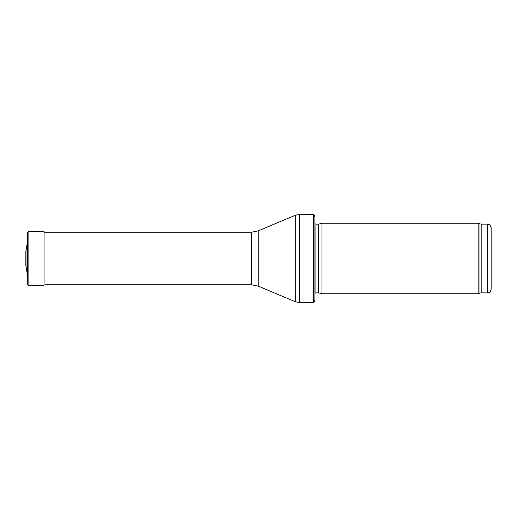 <?xml version="1.0" encoding="UTF-8"?>
<svg xmlns="http://www.w3.org/2000/svg" width="517" height="517" viewBox="0 0 517 517"><rect width="100%" height="100%" fill="white"/><g stroke="black" fill="none" stroke-linecap="round" stroke-linejoin="round"><path stroke-width="0.78" d="M491.15 258.5L491.15 227.654C490.271 225.212 489.599 224.145 489.127 224.468L487.628 224.132L487.628 292.868L489.127 292.532C489.599 292.855 490.271 291.788 491.15 289.346L491.15 258.5M478.154 258.5L478.154 293.753L321.949 293.753L321.949 223.247L478.154 223.247L478.154 258.5M314.898 219.725L314.898 297.275M313.444 214.439C313.593 214.038 314.077 214.865 314.898 216.907L314.898 300.093C314.077 302.135 313.593 302.962 313.444 302.561L299.408 302.561L299.408 214.439L313.444 214.439L313.444 302.561M27.007 272.297L27.007 244.703L25.85 251.243L25.85 265.757L27.007 272.297L27.44 284.499L27.44 232.501L27.007 244.703M487.628 224.132L481.198 224.132L481.198 292.868L487.628 292.868M481.198 224.132L479.989 223.919L479.989 293.081L481.198 292.868M318.84 292.919L318.478 292.868L318.478 224.132L318.84 224.081L318.84 292.919L321.949 293.753M318.478 224.132L315.9 224.132L315.9 292.868L314.898 293.288M258.254 230.86L258.254 286.14L251.417 284.764L251.417 232.236L258.254 230.86L295.31 215.266L295.31 301.734L299.408 302.561M28.868 285.817L28.868 231.183L44.061 231.771L44.061 285.229L28.868 285.817L27.44 284.499M479.989 223.919L478.154 223.247M479.989 293.081L478.154 293.753M318.84 224.081L321.949 223.247M318.478 292.868L315.9 292.868M315.9 224.132L314.898 223.712M295.31 215.266L299.408 214.439M258.254 286.14L295.31 301.734M251.417 232.236L44.061 232.236M251.417 284.764L45.057 284.764M28.868 231.183L27.44 232.501M44.061 231.771L45.057 232.236"/></g></svg>
